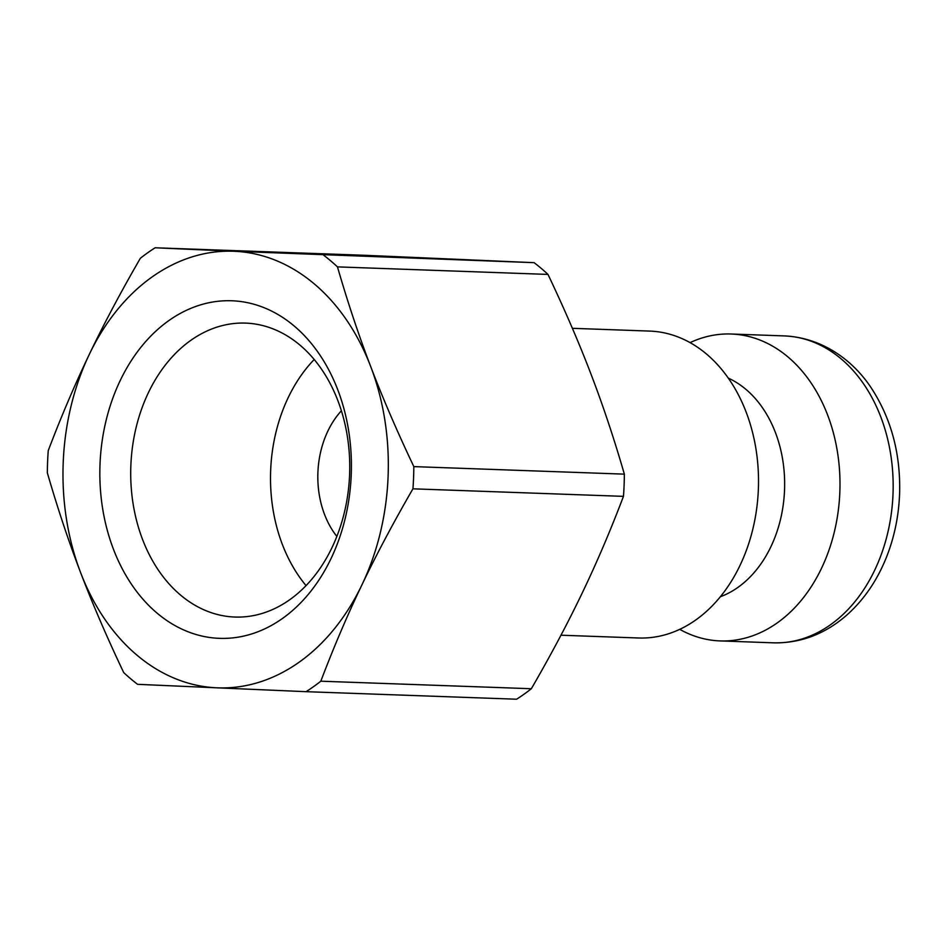 <?xml version="1.0" encoding="UTF-8"?>
<svg xmlns="http://www.w3.org/2000/svg" width="947" height="947" viewBox="0 0 947 947"><rect width="100%" height="100%" fill="white"/><g stroke="black" fill="none" stroke-linecap="round" stroke-linejoin="round"><path stroke-width="1.42" d="M560.967 635.212L638.669 637.994A153.556 114.291 -87.9 0 0 758.381 488.628A153.556 114.291 -87.9 0 0 649.666 331.083L572.39 328.313M679.768 629.364A153.556 114.291 -87.9 0 0 719.471 640.894A153.556 114.291 -87.9 0 0 720.146 640.918A153.556 114.291 -87.9 0 0 839.859 491.552A153.556 114.291 -87.9 0 0 731.131 334.007A153.556 114.291 -87.9 0 0 690.043 342.636M155.119 247.783A246.078 183.15 -87.9 0 0 140.357 258.271C120.754 292.15 103.756 324.158 89.361 354.273A218.449 162.588 -87.9 0 0 80.59 572.544C92.522 603.819 106.893 637.165 123.714 672.583A246.078 183.15 -87.9 0 0 137.587 684.326L216.887 687.818A218.449 162.588 -87.9 0 0 361.943 584.832C376.338 554.705 393.336 522.708 412.939 488.818L623.469 496.358C610.507 530.486 596.799 562.601 582.346 592.727C567.951 622.842 550.953 654.851 531.35 688.729L320.82 681.201C333.782 647.073 347.49 614.946 361.943 584.832A218.449 162.588 -87.9 0 0 370.703 366.56C358.724 335.285 347.644 302.057 337.463 266.876L547.993 274.417C564.814 309.835 579.185 343.181 591.117 374.456C603.097 405.73 614.177 438.958 624.357 474.139L413.827 466.611C397.006 431.181 382.635 397.835 370.703 366.56A218.449 162.588 -87.9 0 0 234.418 251.286L155.119 247.783L365.649 255.323L534.12 262.674L234.418 251.286A218.449 162.588 -87.9 0 0 89.361 354.273C74.908 384.399 61.2 416.514 48.238 450.642A246.078 183.15 -87.9 0 0 47.35 472.861C57.53 508.042 68.61 541.27 80.59 572.544A218.449 162.588 -87.9 0 0 216.887 687.818L306.059 691.677A246.078 183.15 -87.9 0 0 320.82 681.201M412.939 488.818A246.078 183.15 -87.9 0 0 413.827 466.611M337.463 266.876A246.078 183.15 -87.9 0 0 323.59 255.145M306.059 691.677L516.588 699.217A246.078 183.15 -87.9 0 0 531.35 688.729M623.469 496.358A246.078 183.15 -87.9 0 0 624.357 474.139M547.993 274.417A246.078 183.15 -87.9 0 0 534.12 262.674M218.875 638.325A168.909 125.726 -87.9 0 0 337.819 389.915A168.909 125.726 -87.9 0 0 120.269 380.422A168.909 125.726 -87.9 0 0 218.875 638.325M234.323 617.018A147.069 109.461 92.1 0 1 130.852 465.723A147.069 109.461 92.1 0 1 245.498 323.105A147.069 109.461 92.1 0 1 349.621 473.997A147.069 109.461 92.1 0 1 234.963 617.042A147.069 109.461 92.1 0 1 234.323 617.018M314.179 359.517A147.069 109.461 -87.9 0 0 306.07 585.637M720.418 596.717A114.362 85.123 -87.9 0 0 784.554 489.575A114.362 85.123 -87.9 0 0 728.255 378.113M341.37 410.785A83.525 62.171 -87.9 0 0 336.872 536.452M773.32 642.824C800.108 643.38 824.34 634.372 846.002 615.787C863.344 600.576 876.744 581.245 886.214 557.819C894.501 537.056 898.975 515.121 899.65 492.014C900.419 453.921 891.482 420.042 872.838 390.401C854.904 361.73 823.405 337.629 784.305 335.913A153.556 114.291 92.1 0 1 893.033 493.458A153.556 114.291 92.1 0 1 773.32 642.824L720.146 640.918M784.305 335.913L731.131 334.007"/></g></svg>
